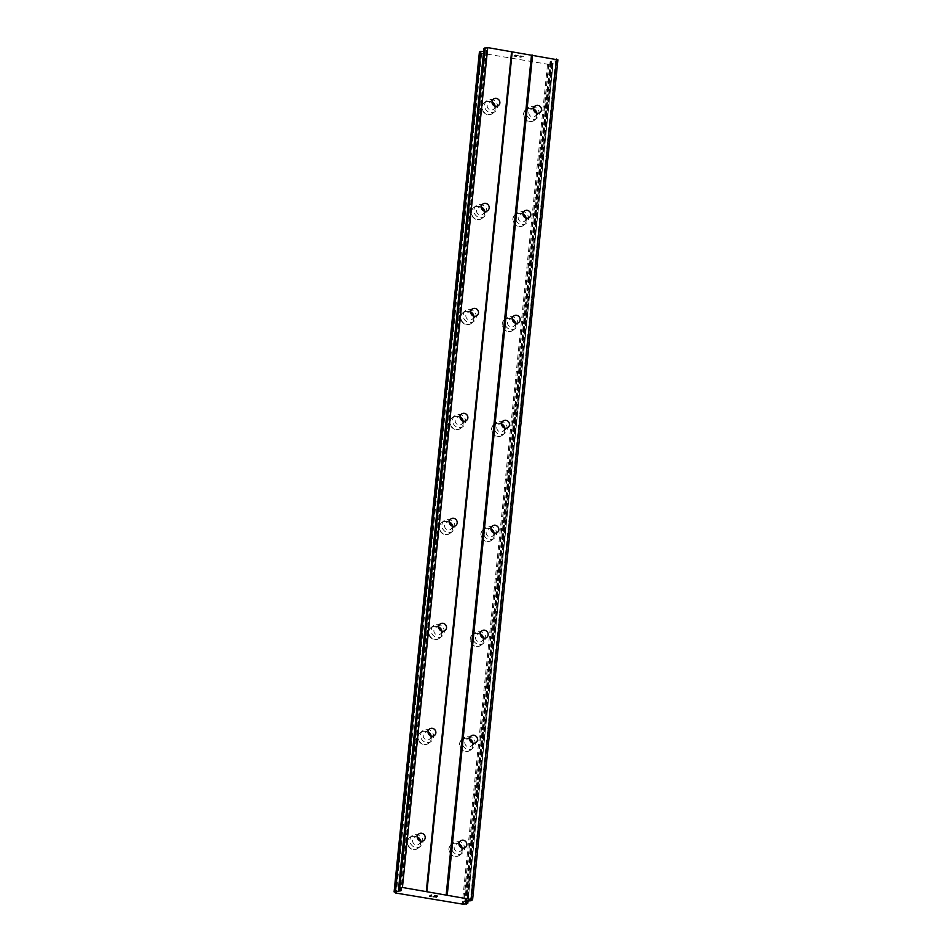 <?xml version="1.0" encoding="UTF-8"?>
<svg xmlns="http://www.w3.org/2000/svg" width="952" height="952" viewBox="0 0 952 952"><rect width="100%" height="100%" fill="white"/><g stroke="black" fill="none" stroke-linecap="round" stroke-linejoin="round"><path stroke-width="0.71" stroke-dasharray="4.76 3.57" d="M461.982 847.982A4.082 3.832 -127.3 0 1 456.198 851.255A4.082 3.832 -127.3 0 1 458.995 844.055M461.91 850.969A6.807 6.378 52.7 0 0 451.296 844.472A6.807 6.378 52.7 0 0 452.307 855.527A6.807 6.378 52.7 0 0 461.91 850.969A6.807 6.378 52.7 0 0 451.284 844.472A6.807 6.378 52.7 0 0 452.295 855.527A6.807 6.378 52.7 0 0 461.91 850.969M472.644 743A4.082 3.832 -127.3 0 1 466.861 746.273A4.082 3.832 -127.3 0 1 469.657 739.073M472.585 745.987A6.807 6.378 52.7 0 0 461.958 739.49A6.807 6.378 52.7 0 0 462.969 750.545A6.807 6.378 52.7 0 0 472.585 745.987M472.573 745.987A6.807 6.378 52.7 0 0 461.946 739.49A6.807 6.378 52.7 0 0 462.958 750.545A6.807 6.378 52.7 0 0 472.573 745.987M483.307 638.018A4.082 3.832 -127.3 0 1 477.523 641.291A4.082 3.832 -127.3 0 1 480.332 634.091M483.247 641.005A6.807 6.378 52.7 0 0 472.62 634.508A6.807 6.378 52.7 0 0 473.632 645.563A6.807 6.378 52.7 0 0 483.247 641.005A6.807 6.378 52.7 0 0 472.62 634.508A6.807 6.378 52.7 0 0 473.62 645.563A6.807 6.378 52.7 0 0 483.235 641.005M493.969 533.037A4.082 3.832 -127.3 0 1 488.186 536.309A4.082 3.832 -127.3 0 1 490.994 529.11M493.909 536.024A6.807 6.378 52.7 0 0 483.283 529.526A6.807 6.378 52.7 0 0 484.294 540.581A6.807 6.378 52.7 0 0 493.909 536.024A6.807 6.378 52.7 0 0 483.283 529.526A6.807 6.378 52.7 0 0 484.294 540.581A6.807 6.378 52.7 0 0 493.898 536.024M504.631 428.043A4.082 3.832 -127.3 0 1 498.848 431.327A4.082 3.832 -127.3 0 1 501.656 424.128M504.572 431.042A6.807 6.378 52.7 0 0 493.945 424.532A6.807 6.378 52.7 0 0 494.957 435.599A6.807 6.378 52.7 0 0 504.572 431.042A6.807 6.378 52.7 0 0 493.945 424.544A6.807 6.378 52.7 0 0 494.957 435.599A6.807 6.378 52.7 0 0 504.56 431.042M515.306 323.061A4.082 3.832 -127.3 0 1 509.51 326.346A4.082 3.832 -127.3 0 1 512.319 319.146M515.234 326.06A6.807 6.378 52.7 0 0 504.608 319.551A6.807 6.378 52.7 0 0 505.619 330.618A6.807 6.378 52.7 0 0 515.234 326.06A6.807 6.378 52.7 0 0 504.608 319.563A6.807 6.378 52.7 0 0 505.619 330.618A6.807 6.378 52.7 0 0 515.234 326.06M525.968 218.079A4.082 3.832 -127.3 0 1 520.173 221.352A4.082 3.832 -127.3 0 1 522.981 214.164M525.897 221.066A6.807 6.378 52.7 0 0 515.27 214.569A6.807 6.378 52.7 0 0 516.282 225.636A6.807 6.378 52.7 0 0 525.897 221.066M525.897 221.078A6.807 6.378 52.7 0 0 515.27 214.581A6.807 6.378 52.7 0 0 516.282 225.636A6.807 6.378 52.7 0 0 525.897 221.078M536.63 113.098A4.082 3.832 -127.3 0 1 530.847 116.37A4.082 3.832 -127.3 0 1 533.644 109.182M536.559 116.084A6.807 6.378 52.7 0 0 525.944 109.587A6.807 6.378 52.7 0 0 526.944 120.642A6.807 6.378 52.7 0 0 536.559 116.084A6.807 6.378 52.7 0 0 525.932 109.599A6.807 6.378 52.7 0 0 526.944 120.654A6.807 6.378 52.7 0 0 536.559 116.096M420.356 841.032A4.082 3.832 -127.3 0 1 414.572 844.305A4.082 3.832 -127.3 0 1 417.369 837.117M420.296 844.019A6.807 6.378 52.7 0 0 409.669 837.522A6.807 6.378 52.7 0 0 410.681 848.577A6.807 6.378 52.7 0 0 420.296 844.019A6.807 6.378 52.7 0 0 409.669 837.534A6.807 6.378 52.7 0 0 410.669 848.589A6.807 6.378 52.7 0 0 420.284 844.031M431.018 736.051A4.082 3.832 -127.3 0 1 425.235 739.323A4.082 3.832 -127.3 0 1 428.043 732.136M430.958 739.038A6.807 6.378 52.7 0 0 420.332 732.54A6.807 6.378 52.7 0 0 421.343 743.595A6.807 6.378 52.7 0 0 430.958 739.038A6.807 6.378 52.7 0 0 420.332 732.54A6.807 6.378 52.7 0 0 421.331 743.607A6.807 6.378 52.7 0 0 430.947 739.049M441.68 631.069A4.082 3.832 -127.3 0 1 435.897 634.341A4.082 3.832 -127.3 0 1 438.705 627.154M441.621 634.056A6.807 6.378 52.7 0 0 430.994 627.558A6.807 6.378 52.7 0 0 432.006 638.613A6.807 6.378 52.7 0 0 441.621 634.056A6.807 6.378 52.7 0 0 430.994 627.558A6.807 6.378 52.7 0 0 432.006 638.625A6.807 6.378 52.7 0 0 441.609 634.056M452.343 526.087A4.082 3.832 -127.3 0 1 446.559 529.36A4.082 3.832 -127.3 0 1 449.368 522.172M452.283 529.074A6.807 6.378 52.7 0 0 441.657 522.577A6.807 6.378 52.7 0 0 442.668 533.632A6.807 6.378 52.7 0 0 452.283 529.074A6.807 6.378 52.7 0 0 441.657 522.577A6.807 6.378 52.7 0 0 442.668 533.644A6.807 6.378 52.7 0 0 452.283 529.074M463.017 421.105A4.082 3.832 -127.3 0 1 457.222 424.378A4.082 3.832 -127.3 0 1 460.03 417.178M462.946 424.092A6.807 6.378 52.7 0 0 452.319 417.595A6.807 6.378 52.7 0 0 453.33 428.65A6.807 6.378 52.7 0 0 462.946 424.092A6.807 6.378 52.7 0 0 452.319 417.595A6.807 6.378 52.7 0 0 453.33 428.65A6.807 6.378 52.7 0 0 462.946 424.092M473.68 316.123A4.082 3.832 -127.3 0 1 467.884 319.396A4.082 3.832 -127.3 0 1 470.693 312.197M473.608 319.11A6.807 6.378 52.7 0 0 462.993 312.613A6.807 6.378 52.7 0 0 463.993 323.668A6.807 6.378 52.7 0 0 473.608 319.11A6.807 6.378 52.7 0 0 462.981 312.613A6.807 6.378 52.7 0 0 463.993 323.668A6.807 6.378 52.7 0 0 473.608 319.11M484.342 211.142A4.082 3.832 -127.3 0 1 478.558 214.414A4.082 3.832 -127.3 0 1 481.355 207.215M484.27 214.129A6.807 6.378 52.7 0 0 473.656 207.631A6.807 6.378 52.7 0 0 474.655 218.686A6.807 6.378 52.7 0 0 484.27 214.129A6.807 6.378 52.7 0 0 473.644 207.631A6.807 6.378 52.7 0 0 474.655 218.686A6.807 6.378 52.7 0 0 484.27 214.129M495.004 106.16A4.082 3.832 -127.3 0 1 489.221 109.432A4.082 3.832 -127.3 0 1 492.017 102.233M494.933 109.147A6.807 6.378 52.7 0 0 484.318 102.649A6.807 6.378 52.7 0 0 485.33 113.704A6.807 6.378 52.7 0 0 494.933 109.147A6.807 6.378 52.7 0 0 484.306 102.649A6.807 6.378 52.7 0 0 485.318 113.704A6.807 6.378 52.7 0 0 494.933 109.147M484.58 104.958A6.807 6.378 -127.3 0 1 494.195 100.4A6.807 6.378 -127.3 0 1 495.207 111.455A6.807 6.378 -127.3 0 1 484.58 104.958M494.873 106.112A6.807 6.378 -127.3 0 1 485.579 113.514A6.807 6.378 -127.3 0 1 484.568 102.459A6.807 6.378 -127.3 0 1 492.029 102.376M473.917 209.94A6.807 6.378 -127.3 0 1 483.533 205.382A6.807 6.378 -127.3 0 1 484.532 216.437A6.807 6.378 -127.3 0 1 473.917 209.94M484.211 211.094A6.807 6.378 -127.3 0 1 474.905 218.496A6.807 6.378 -127.3 0 1 473.906 207.441A6.807 6.378 -127.3 0 1 481.367 207.357M463.255 314.922A6.807 6.378 -127.3 0 1 472.87 310.364A6.807 6.378 -127.3 0 1 473.87 321.419A6.807 6.378 -127.3 0 1 463.255 314.922M473.549 316.076A6.807 6.378 -127.3 0 1 464.243 323.478A6.807 6.378 -127.3 0 1 463.243 312.423A6.807 6.378 -127.3 0 1 470.704 312.339M452.593 419.903A6.807 6.378 -127.3 0 1 462.196 415.346A6.807 6.378 -127.3 0 1 463.207 426.401A6.807 6.378 -127.3 0 1 452.593 419.903M462.874 421.058A6.807 6.378 -127.3 0 1 453.58 428.459A6.807 6.378 -127.3 0 1 452.569 417.404A6.807 6.378 -127.3 0 1 460.042 417.321M441.918 524.885A6.807 6.378 -127.3 0 1 451.534 520.327A6.807 6.378 -127.3 0 1 452.545 531.383A6.807 6.378 -127.3 0 1 441.918 524.885M452.212 526.039A6.807 6.378 -127.3 0 1 442.918 533.441A6.807 6.378 -127.3 0 1 441.906 522.386A6.807 6.378 -127.3 0 1 449.368 522.303M431.256 629.867A6.807 6.378 -127.3 0 1 440.871 625.309A6.807 6.378 -127.3 0 1 441.883 636.376A6.807 6.378 -127.3 0 1 431.256 629.867M441.549 631.021A6.807 6.378 -127.3 0 1 432.256 638.423A6.807 6.378 -127.3 0 1 431.244 627.368A6.807 6.378 -127.3 0 1 438.705 627.285M420.594 734.849A6.807 6.378 -127.3 0 1 430.209 730.291A6.807 6.378 -127.3 0 1 431.22 741.358A6.807 6.378 -127.3 0 1 420.594 734.849M430.887 736.003A6.807 6.378 -127.3 0 1 421.593 743.405A6.807 6.378 -127.3 0 1 420.582 732.35A6.807 6.378 -127.3 0 1 428.043 732.266M409.931 839.842A6.807 6.378 -127.3 0 1 419.546 835.273A6.807 6.378 -127.3 0 1 420.558 846.34A6.807 6.378 -127.3 0 1 409.931 839.842M420.225 840.985A6.807 6.378 -127.3 0 1 410.931 848.387A6.807 6.378 -127.3 0 1 409.919 837.332A6.807 6.378 -127.3 0 1 417.381 837.248M526.206 111.908A6.807 6.378 -127.3 0 1 535.821 107.35A6.807 6.378 -127.3 0 1 536.821 118.405A6.807 6.378 -127.3 0 1 526.206 111.908M536.5 113.062A6.807 6.378 -127.3 0 1 527.194 120.452A6.807 6.378 -127.3 0 1 526.194 109.397A6.807 6.378 -127.3 0 1 533.655 109.325M515.544 216.889A6.807 6.378 -127.3 0 1 525.159 212.332A6.807 6.378 -127.3 0 1 526.159 223.387A6.807 6.378 -127.3 0 1 515.544 216.889M525.837 218.044A6.807 6.378 -127.3 0 1 516.531 225.445A6.807 6.378 -127.3 0 1 515.532 214.379A6.807 6.378 -127.3 0 1 522.993 214.307M504.881 321.871A6.807 6.378 -127.3 0 1 514.485 317.313A6.807 6.378 -127.3 0 1 515.496 328.369A6.807 6.378 -127.3 0 1 504.881 321.871M515.163 323.025A6.807 6.378 -127.3 0 1 505.869 330.427A6.807 6.378 -127.3 0 1 504.857 319.36A6.807 6.378 -127.3 0 1 512.319 319.289M494.207 426.853A6.807 6.378 -127.3 0 1 503.822 422.295A6.807 6.378 -127.3 0 1 504.834 433.35A6.807 6.378 -127.3 0 1 494.207 426.853M504.5 428.007A6.807 6.378 -127.3 0 1 495.207 435.409A6.807 6.378 -127.3 0 1 494.195 424.342A6.807 6.378 -127.3 0 1 501.656 424.271M483.545 531.835A6.807 6.378 -127.3 0 1 493.16 527.277A6.807 6.378 -127.3 0 1 494.171 538.332A6.807 6.378 -127.3 0 1 483.545 531.835M493.838 532.989A6.807 6.378 -127.3 0 1 484.544 540.391A6.807 6.378 -127.3 0 1 483.533 529.336A6.807 6.378 -127.3 0 1 490.994 529.252M472.882 636.817A6.807 6.378 -127.3 0 1 482.497 632.259A6.807 6.378 -127.3 0 1 483.509 643.314A6.807 6.378 -127.3 0 1 472.882 636.817M483.176 637.971A6.807 6.378 -127.3 0 1 473.882 645.373A6.807 6.378 -127.3 0 1 472.87 634.318A6.807 6.378 -127.3 0 1 480.332 634.234M462.22 741.798A6.807 6.378 -127.3 0 1 471.835 737.241A6.807 6.378 -127.3 0 1 472.846 748.296A6.807 6.378 -127.3 0 1 462.22 741.798M472.513 742.953A6.807 6.378 -127.3 0 1 463.219 750.354A6.807 6.378 -127.3 0 1 462.208 739.299A6.807 6.378 -127.3 0 1 469.669 739.216M451.557 846.78A6.807 6.378 -127.3 0 1 461.173 842.222A6.807 6.378 -127.3 0 1 462.184 853.278A6.807 6.378 -127.3 0 1 451.557 846.78M461.851 847.934A6.807 6.378 -127.3 0 1 452.557 855.336A6.807 6.378 -127.3 0 1 451.545 844.281A6.807 6.378 -127.3 0 1 459.007 844.198M514.211 56.085L516.829 56.537L514.211 56.085M514.806 55.644L516.234 55.882L514.806 55.656M516.329 55.811L514.901 55.573L516.329 55.811M514.901 55.573L515.496 55.121L514.901 55.573M515.496 55.121L518.114 55.561L515.496 55.133M516.734 56.596L513.771 56.12L516.734 56.596M513.783 56.108L515.246 55.002L513.783 56.108M518.209 55.478L515.246 54.99L518.209 55.49M519.768 57.108L520.744 57.275L519.768 57.12M521.625 56.632L520.565 55.966L521.625 56.632M520.565 55.966L523.35 56.43L520.565 55.978M523.445 56.358L519.947 55.775L521.815 57.06L519.411 56.775L521.815 57.06L519.947 55.775L523.445 56.37M479.403 52.051L479.653 52.17A2.654 0.654 -174.2 0 1 481.141 52.919A2.654 0.654 -174.2 0 1 480.998 53.098L548.887 64.427A2.654 0.654 -174.2 0 1 551.767 64.201L552.803 63.332A2.654 0.654 -174.2 0 1 551.029 62.534A2.654 0.654 -174.2 0 1 551.053 62.451L550.077 61.737L550.613 61.273L555.611 60.94A2.725 0.666 -174.2 0 0 556.872 60.654L557.908 59.857M483.64 51.325A2.654 0.654 -174.2 0 0 483.866 51.241L398.793 888.811M483.985 48.861A2.725 0.666 -174.2 0 0 484.211 49.028L486.722 50.539L483.866 51.241M435.861 897.117L433.148 896.736M436.456 896.653L435.861 897.105M435.028 896.415L437.135 896.129M437.575 896.118L434.612 895.618M431.197 896.07L430.054 896.046M429.519 896.129L431.327 895.07M556.872 60.654L471.561 900.509M551.696 61.118L466.397 900.985M550.613 61.273L465.302 901.139M550.304 61.987L465.04 901.33M551.053 62.451L465.885 901.008M552.803 63.332L467.718 900.925M552.255 64.165L466.944 904.019M551.767 64.201L466.456 904.055M548.887 64.427L463.576 904.281M547.507 64.534L462.196 904.4M481.641 53.55L396.329 893.404M480.998 53.098L395.723 892.559M479.653 52.17L394.342 892.024M485.353 51.146L400.185 889.608M486.686 50.611L401.399 890.334M486.317 50.218L401.006 890.072M555.611 60.94L470.3 900.794M550.149 61.63L464.838 901.496M550.744 62.213L465.54 901.056M553.1 63.522L468.039 900.901L553.112 63.486M548.614 64.498L463.303 904.352M481.022 53.217L395.711 893.083M484.58 51.17L399.459 889.204M486.222 50.968L400.982 890.061M484.211 49.028L398.912 888.882M460.447 840.925L455.591 844.614M471.109 735.944L466.254 739.633M481.772 630.962L476.916 634.651M492.434 525.98L487.579 529.669M503.108 420.986L498.241 424.687M513.771 316.005L508.903 319.705M524.433 211.023L519.578 214.724M535.095 106.041L530.24 109.742M418.82 833.976L413.965 837.677M429.483 728.994L424.628 732.695M440.157 624.012L435.29 627.713M450.82 519.03L445.952 522.731M461.482 414.049L456.615 417.75M472.144 309.067L467.289 312.756M482.807 204.085L477.952 207.774M493.469 99.103L488.614 102.792M486.96 100.626L484.568 102.459M476.297 205.608L473.906 207.441M465.635 310.59L463.243 312.423M454.973 415.584L452.569 417.404M444.31 520.565L441.906 522.386M433.648 625.547L431.244 627.368M422.985 730.529L420.582 732.35M412.323 835.511L409.919 837.332M528.586 107.576L526.194 109.397M517.924 212.558L515.532 214.379M507.261 317.54L504.857 319.36M496.599 422.521L494.195 424.342M485.937 527.503L483.533 529.336M475.274 632.485L472.87 634.318M464.612 737.467L462.208 739.299M453.937 842.449L451.545 844.281M462.184 853.278L459.78 855.11M472.846 748.296L470.443 750.128M483.509 643.314L481.105 645.135M494.171 538.332L491.767 540.153M504.834 433.35L502.442 435.171M515.496 328.369L513.104 330.189M526.159 223.387L523.767 225.207M536.821 118.405L534.429 120.226M420.558 846.34L418.154 848.161M431.22 741.358L428.817 743.179M441.883 636.376L439.479 638.197M452.545 531.383L450.153 533.215M463.207 426.401L460.816 428.233M473.87 321.419L471.478 323.252M484.532 216.437L482.14 218.27M495.207 111.455L492.803 113.288M498.408 105.601L493.552 109.29M487.745 210.582L482.89 214.271M477.083 315.564L472.228 319.253M466.42 420.546L461.565 424.235M455.758 525.528L450.903 529.217M445.096 630.51L440.24 634.211M434.433 735.491L429.566 739.192M423.771 840.473L418.904 844.174M540.034 112.538L535.179 116.239M529.371 217.52L524.516 221.221M518.709 322.502L513.854 326.203M508.047 427.484L503.192 431.185M497.384 532.465L492.529 536.166M486.722 637.447L481.855 641.148M476.06 742.441L471.192 746.13M465.385 847.423L460.53 851.112M550.077 61.737L464.766 901.592M551.029 62.534L465.718 902.389M480.95 53.145L395.699 892.536M481.141 52.919L395.83 892.774M486.722 50.539L401.411 890.406"/><path stroke-width="1.43" d="M459.019 843.52A4.082 3.832 -127.3 0 1 464.79 840.783A4.082 3.832 -127.3 0 1 465.385 847.423A4.082 3.832 -127.3 0 1 459.019 843.52M458.995 844.055A4.082 3.832 -127.3 0 1 461.982 847.982M469.681 738.538A4.082 3.832 -127.3 0 1 475.453 735.801A4.082 3.832 -127.3 0 1 476.06 742.441A4.082 3.832 -127.3 0 1 469.681 738.538M469.657 739.073A4.082 3.832 -127.3 0 1 472.644 743M480.343 633.556A4.082 3.832 -127.3 0 1 486.115 630.819A4.082 3.832 -127.3 0 1 486.722 637.447A4.082 3.832 -127.3 0 1 480.343 633.556M480.332 634.091A4.082 3.832 -127.3 0 1 483.307 638.018M491.006 528.574A4.082 3.832 -127.3 0 1 496.777 525.837A4.082 3.832 -127.3 0 1 497.384 532.465A4.082 3.832 -127.3 0 1 491.006 528.574M490.994 529.11A4.082 3.832 -127.3 0 1 493.969 533.037M501.668 423.592A4.082 3.832 -127.3 0 1 507.44 420.855A4.082 3.832 -127.3 0 1 508.047 427.484A4.082 3.832 -127.3 0 1 501.668 423.592M501.656 424.128A4.082 3.832 -127.3 0 1 504.631 428.043M512.331 318.611A4.082 3.832 -127.3 0 1 518.102 315.874A4.082 3.832 -127.3 0 1 518.709 322.502A4.082 3.832 -127.3 0 1 512.331 318.611M512.319 319.146A4.082 3.832 -127.3 0 1 515.306 323.061M523.005 213.629A4.082 3.832 -127.3 0 1 528.765 210.892A4.082 3.832 -127.3 0 1 529.371 217.52A4.082 3.832 -127.3 0 1 523.005 213.629M522.981 214.164A4.082 3.832 -127.3 0 1 525.968 218.079M533.667 108.647A4.082 3.832 -127.3 0 1 539.427 105.91A4.082 3.832 -127.3 0 1 540.034 112.538A4.082 3.832 -127.3 0 1 533.667 108.647M533.644 109.182A4.082 3.832 -127.3 0 1 536.63 113.098M417.392 836.57A4.082 3.832 -127.3 0 1 423.164 833.845A4.082 3.832 -127.3 0 1 423.771 840.473A4.082 3.832 -127.3 0 1 417.392 836.57M417.369 837.117A4.082 3.832 -127.3 0 1 420.356 841.032M428.055 731.588A4.082 3.832 -127.3 0 1 433.826 728.863A4.082 3.832 -127.3 0 1 434.433 735.491A4.082 3.832 -127.3 0 1 428.055 731.588M428.043 732.136A4.082 3.832 -127.3 0 1 431.018 736.051M438.717 626.606A4.082 3.832 -127.3 0 1 444.489 623.869A4.082 3.832 -127.3 0 1 445.096 630.51A4.082 3.832 -127.3 0 1 438.717 626.606M438.705 627.154A4.082 3.832 -127.3 0 1 441.68 631.069M449.38 521.625A4.082 3.832 -127.3 0 1 455.151 518.888A4.082 3.832 -127.3 0 1 455.758 525.528A4.082 3.832 -127.3 0 1 449.38 521.625M449.368 522.172A4.082 3.832 -127.3 0 1 452.343 526.087M460.042 416.643A4.082 3.832 -127.3 0 1 465.814 413.906A4.082 3.832 -127.3 0 1 466.42 420.546A4.082 3.832 -127.3 0 1 460.042 416.643M460.03 417.178A4.082 3.832 -127.3 0 1 463.017 421.105M470.716 311.661A4.082 3.832 -127.3 0 1 476.476 308.924A4.082 3.832 -127.3 0 1 477.083 315.564A4.082 3.832 -127.3 0 1 470.716 311.661M470.693 312.197A4.082 3.832 -127.3 0 1 473.68 316.123M481.379 206.679A4.082 3.832 -127.3 0 1 487.138 203.942A4.082 3.832 -127.3 0 1 487.745 210.582A4.082 3.832 -127.3 0 1 481.379 206.679M481.355 207.215A4.082 3.832 -127.3 0 1 484.342 211.142M492.041 101.697A4.082 3.832 -127.3 0 1 497.813 98.96A4.082 3.832 -127.3 0 1 498.408 105.601A4.082 3.832 -127.3 0 1 492.041 101.697M492.017 102.233A4.082 3.832 -127.3 0 1 495.004 106.16M492.029 102.376A6.807 6.378 -127.3 0 1 494.873 106.112M481.367 207.357A6.807 6.378 -127.3 0 1 484.211 211.094M470.704 312.339A6.807 6.378 -127.3 0 1 473.549 316.076M460.042 417.321A6.807 6.378 -127.3 0 1 462.874 421.058M449.368 522.303A6.807 6.378 -127.3 0 1 452.212 526.039M438.705 627.285A6.807 6.378 -127.3 0 1 441.549 631.021M428.043 732.266A6.807 6.378 -127.3 0 1 430.887 736.003M417.381 837.248A6.807 6.378 -127.3 0 1 420.225 840.985M533.655 109.325A6.807 6.378 -127.3 0 1 536.5 113.062M522.993 214.307A6.807 6.378 -127.3 0 1 525.837 218.044M512.319 319.289A6.807 6.378 -127.3 0 1 515.163 323.025M501.656 424.271A6.807 6.378 -127.3 0 1 504.5 428.007M490.994 529.252A6.807 6.378 -127.3 0 1 493.838 532.989M480.332 634.234A6.807 6.378 -127.3 0 1 483.176 637.971M469.669 739.216A6.807 6.378 -127.3 0 1 472.513 742.953M459.007 844.198A6.807 6.378 -127.3 0 1 461.851 847.934M472.597 899.723L471.561 900.509A2.725 0.666 5.8 0 1 470.3 900.794L465.302 901.139L464.766 901.592L465.742 902.306A2.654 0.654 -174.2 0 0 465.718 902.389A2.654 0.654 -174.2 0 0 467.492 903.198L466.456 904.055A2.654 0.654 -174.2 0 0 463.576 904.281L395.651 893A2.654 0.654 -174.2 0 0 395.83 892.774A2.654 0.654 -174.2 0 0 394.342 892.024L395.532 891.191A2.654 0.654 -174.2 0 0 398.567 891.096L401.411 890.406L398.912 888.882A2.725 0.666 5.8 0 1 398.59 888.525A2.725 0.666 5.8 0 1 398.721 888.359L402.434 887.466L472.597 899.723L557.908 59.857L487.745 47.6L484.021 48.504A2.725 0.666 -174.2 0 0 483.902 48.671A2.725 0.666 -174.2 0 0 483.985 48.861M483.64 51.325A2.654 0.654 -174.2 0 1 480.843 51.337L479.403 52.051M433.148 896.736L436.456 896.653M435.028 896.427L437.135 896.129L434.517 895.701L437.135 896.129M434.517 895.701L437.575 896.118L436.099 897.248L437.563 896.118M431.197 896.07L430.042 896.058L431.315 895.082L430.042 896.058M430.518 896.118L429.59 896.153L430.518 896.106M429.519 896.141L431.327 895.082M531.478 55.121L446.167 894.975M512.212 51.908L426.912 891.762M532.573 55.073L447.262 894.939M556.42 59.06L471.109 898.914M465.885 901.008L465.742 902.306M467.718 900.925L467.492 903.198M394.092 891.893L479.403 52.027L394.104 891.869M480.843 51.337L395.532 891.191M398.793 888.811L398.567 891.096M400.185 889.608L400.042 891.012M484.021 48.504L398.721 888.359M485.068 47.707L399.757 887.573M487.745 47.6L402.434 887.466M511.593 51.575L426.294 891.441M465.54 901.056L465.445 902.068M468.039 900.901L467.789 903.317L468.051 900.901M480.248 51.372L394.937 891.227M399.459 889.204L399.269 891.036M400.982 890.061L400.911 890.822M483.902 48.671L398.59 888.525"/></g></svg>
